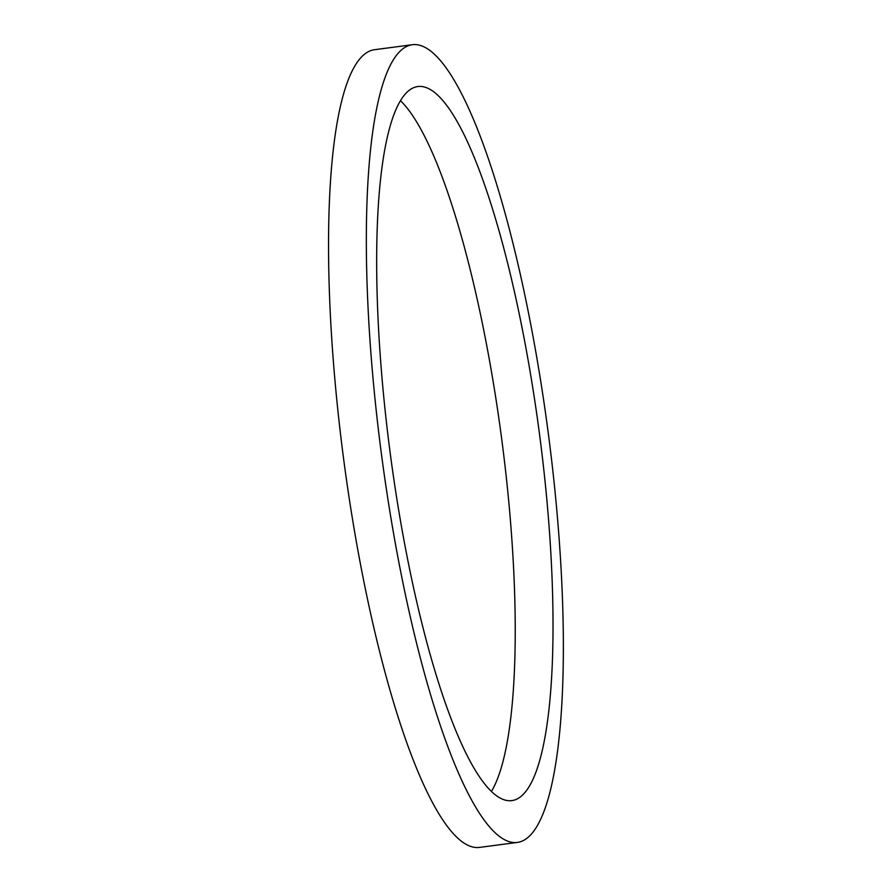 <?xml version="1.0" encoding="UTF-8"?>
<svg xmlns="http://www.w3.org/2000/svg" width="892" height="892" viewBox="0 0 892 892"><rect width="100%" height="100%" fill="white"/><g stroke="black" fill="none" stroke-linecap="round" stroke-linejoin="round"><path stroke-width="1.34" d="M419.095 86.435A360.112 75.251 -97.5 0 1 539.85 436.757A360.112 75.251 -97.5 0 1 511.863 800.603A360.112 75.251 -97.5 0 1 390.239 453.404A360.112 75.251 -97.5 0 1 417.835 86.546A360.112 75.251 -97.5 0 1 419.095 86.435M400.475 100.684A360.112 75.251 -97.5 0 1 501.661 438.73A360.112 75.251 -97.5 0 1 491.425 791.449M413.743 44.6A402.292 84.071 -97.5 0 1 548.636 435.954A402.292 84.071 -97.5 0 1 517.371 842.427A402.292 84.071 -97.5 0 1 381.497 454.552A402.292 84.071 -97.5 0 1 412.327 44.723A402.292 84.071 -97.5 0 1 413.743 44.6M517.371 842.427L479.562 847.4A402.292 84.071 -97.5 0 1 343.699 459.525A402.292 84.071 -97.5 0 1 374.528 49.707L412.327 44.723"/></g></svg>
